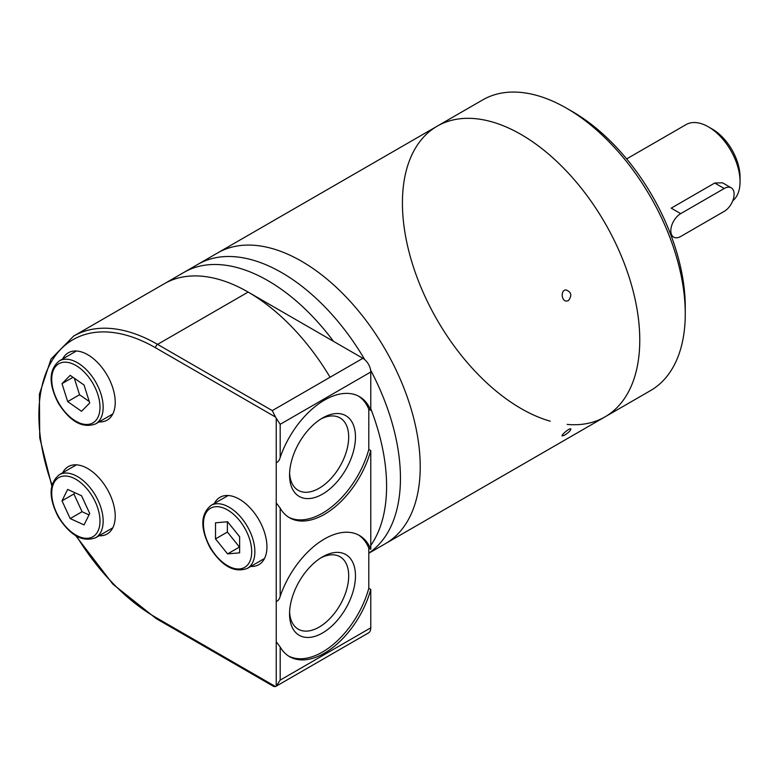 <?xml version="1.0" encoding="UTF-8"?>
<svg xmlns="http://www.w3.org/2000/svg" width="779" height="779" viewBox="0 0 779 779"><rect width="100%" height="100%" fill="white"/><g stroke="black" fill="none" stroke-linecap="round" stroke-linejoin="round"><path stroke-width="1.17" d="M731.218 187.817L722.523 182.792L714.732 183.026L671.216 208.149L680.71 213.631L724.227 188.508A13.983 8.072 -60 0 1 731.218 187.817A13.983 8.072 -60 0 1 733.36 199.025A13.983 8.072 -60 0 1 724.227 211.352L680.71 236.475A13.983 8.072 -60 0 1 673.718 237.167A13.983 8.072 -60 0 1 671.576 225.959A13.983 8.072 -60 0 1 680.71 213.631M732.757 200.787A44.754 25.843 -120 0 0 740.05 181.653A44.754 25.843 -120 0 0 708.403 126.841A44.754 25.843 -120 0 0 686.026 124.63L626.657 158.906M740.05 181.653L740.05 177.086A39.164 22.61 -120 0 0 712.357 129.129L708.403 126.841M275.532 417.057L155.576 347.804A2.795 1.616 -60 0 1 157.562 344.376L272.28 410.611L275.532 417.057A11.188 6.456 -120 0 1 276.233 418.274L280.187 424.312L370.775 372.011L370.775 410.387L368.798 409.248L368.798 449.444L370.775 450.583L370.775 549.244A69.925 40.372 120 0 0 359.46 535.504A69.925 40.372 120 0 0 280.187 596.286C279.457 599.119 278.142 600.872 276.233 601.544L276.233 641.74L280.187 646.998A69.925 40.372 120 0 0 289.525 656.629A69.925 40.372 120 0 0 370.775 589.44L370.775 627.816A11.188 6.456 -120 0 1 368.457 632.938L275.893 686.377A11.188 6.456 -120 0 0 276.233 686.153L280.187 680.116L370.775 627.816M288.551 656.035A69.925 40.372 120 0 0 368.798 588.301L368.798 548.104A167.826 96.898 -120 0 0 368.808 548.104A167.826 96.898 -120 0 0 368.808 548.104L370.775 549.244M368.798 588.301L370.775 589.44M370.775 372.011A11.188 6.456 -120 0 0 362.868 358.311L248.15 292.076A167.826 96.898 -120 0 0 164.233 283.77L73.645 336.07L51.034 359.031L39.417 394.145L39.729 437.827L51.774 485.814M370.775 410.387A69.925 40.372 120 0 0 359.46 396.647A69.925 40.372 120 0 0 280.187 457.429C279.457 460.253 278.142 462.005 276.233 462.687L276.233 502.883L280.187 508.142A69.925 40.372 120 0 0 289.525 517.762A69.925 40.372 120 0 0 370.775 450.583M99.03 421.926A38.882 22.445 -120 0 0 107.171 420.134A38.882 22.445 -120 0 0 115.224 402.334A38.882 22.445 -120 0 0 98.251 363.209A38.882 22.445 -120 0 0 68.289 352.79A38.882 22.445 -120 0 0 62.671 358.944M99.03 535.767A38.882 22.445 -120 0 0 107.171 533.975A38.882 22.445 -120 0 0 115.224 516.175A38.882 22.445 -120 0 0 98.251 477.05A38.882 22.445 -120 0 0 68.289 466.631A38.882 22.445 -120 0 0 62.671 472.785M250.741 566.44A38.882 22.445 -120 0 0 258.881 564.648A38.882 22.445 -120 0 0 266.934 546.848A38.882 22.445 -120 0 0 249.962 507.723A38.882 22.445 -120 0 0 219.999 497.304A38.882 22.445 -120 0 0 214.381 503.458M75.709 535.679L112.887 584.153L156.16 618.584L273.848 686.533L275.532 686.562A11.188 6.456 -120 0 0 275.893 686.377M239.64 536.75L239.64 552.837L227.575 553.908L215.51 538.902L215.51 522.816L227.575 521.735L239.64 536.75M81.532 495.736L89.721 513.478L84.054 524.9L70.198 518.58L62.008 500.839L67.676 489.416L81.532 495.736M89.721 402.996L81.532 411.283L67.676 401.604L62.008 383.638L70.198 375.351L84.054 385.03L89.721 402.996M227.38 521.755L227.38 532.047L215.51 538.902M227.38 532.047L239.445 547.062L227.575 553.908M72.992 377.299L62.008 383.638M74.336 378.243L79.546 394.749L67.676 401.604M79.546 394.749L89.264 401.545M74.589 492.562L73.878 493.983L62.008 500.839M73.878 493.983L82.068 511.725L70.198 518.58M82.068 511.725L89.02 514.9M368.798 409.248A69.925 40.372 120 0 0 358.457 396.092M288.551 517.168A69.925 40.372 120 0 0 368.798 449.444M355.467 437.038A46.604 26.905 120 0 0 322.516 418.011A46.604 26.905 120 0 0 289.564 475.093A46.604 26.905 120 0 0 322.516 494.12A46.604 26.905 120 0 0 355.467 437.038M289.603 473.057A41.823 24.139 120 0 0 298.221 490.322A41.823 24.139 120 0 0 330.442 479.124A41.823 24.139 120 0 0 348.7 437.038A41.823 24.139 120 0 0 340.034 417.895A41.823 24.139 120 0 0 320.773 419.063M368.798 548.104A69.925 40.372 120 0 0 358.457 534.959M289.603 611.914A41.823 24.139 120 0 0 298.221 629.179A41.823 24.139 120 0 0 330.442 617.981A41.823 24.139 120 0 0 348.7 575.895A41.823 24.139 120 0 0 340.034 556.751A41.823 24.139 120 0 0 320.773 557.93M355.467 575.895A46.604 26.905 120 0 0 322.516 556.868A46.604 26.905 120 0 0 289.564 613.949A46.604 26.905 120 0 0 322.516 632.976A46.604 26.905 120 0 0 355.467 575.895M386.598 486.213A167.826 96.898 -120 0 0 370.775 408.712A167.826 96.898 -120 0 1 386.598 486.213A167.826 96.898 -120 0 1 370.775 545.436A167.826 96.898 -120 0 0 386.598 486.213M567.19 424.419A167.826 96.898 60 0 0 605.01 416.872A167.826 96.898 -120 0 0 639.773 340.043A167.826 96.898 -120 0 0 566.508 171.146A167.826 96.898 -120 0 0 437.185 126.179A167.826 96.898 60 0 1 605.01 223.076A167.826 96.898 60 0 1 605.01 416.872L385.469 543.625A167.826 96.898 -120 0 0 420.222 466.796A167.826 96.898 -120 0 0 346.967 297.899A167.826 96.898 -120 0 0 217.633 252.932L197.856 264.354A167.826 96.898 -120 0 1 364.776 359.684A167.826 96.898 -120 0 0 197.856 264.354L184.01 272.348A167.826 96.898 -120 0 1 333.529 341.377A167.826 96.898 -120 0 0 184.01 272.348L164.233 283.77A167.826 96.898 -120 0 1 330.062 377.25M400.445 478.218A167.826 96.898 -120 0 0 370.629 370.171A167.826 96.898 -120 0 1 400.445 478.218A167.826 96.898 -120 0 1 368.798 553.109A167.826 96.898 -120 0 0 400.445 478.218M368.798 553.246L385.469 543.625A167.826 96.898 -120 0 0 420.222 466.796A167.826 96.898 -120 0 0 346.967 297.899A167.826 96.898 -120 0 0 217.633 252.932L482.678 99.916A167.826 96.898 60 0 1 566.586 108.232A167.826 96.898 60 0 1 685.267 313.781A167.826 96.898 60 0 1 650.504 390.61L605.01 416.872M568.436 300.567C572.214 295.543 571.396 291.989 565.963 289.905C560.257 290.051 561.425 301.882 566.956 301.035L568.436 300.567M564.473 435.237C568.524 432.637 570.656 430.553 570.851 428.966C570.053 427.428 560.987 435.091 562.136 435.977L564.473 435.237M550.247 421.196A167.826 96.898 60 0 1 402.422 203.007A167.826 96.898 60 0 1 437.185 126.179M566.586 108.232L572.526 111.66A159.442 92.049 60 0 1 652.237 195.811A159.442 92.049 60 0 1 685.267 306.926L685.267 313.781M714.732 183.026L724.227 188.508M280.187 646.998L280.187 680.116M276.233 641.74L276.233 686.153M280.187 508.142L280.187 596.286M276.233 502.883L276.233 601.544M280.187 424.312L280.187 457.429M276.233 418.274L276.233 462.687M248.15 292.076L157.562 344.376A167.826 96.898 -120 0 0 73.645 336.07M155.576 347.804A165.031 95.281 -120 0 0 52.018 484.859M76.644 536.225A165.031 95.281 -120 0 0 155.576 617.309L275.532 686.562M156.16 618.584A2.795 1.616 -60 0 1 155.576 617.309M272.28 410.611L362.868 358.311M254.869 551.756A36.36 20.994 -120 0 0 238.997 515.162A36.36 20.994 -120 0 0 210.973 505.425C200.427 514.198 200.125 528.298 210.057 547.715C221.918 566.255 234.343 573.149 247.342 568.407A36.36 20.994 -120 0 0 254.869 551.756M251.705 551.756A34.13 19.699 -120 0 0 215.51 506.73A34.13 19.699 -120 0 0 215.51 554.989A34.13 19.699 -120 0 0 251.705 551.756M103.159 521.093A36.36 20.994 -120 0 0 87.287 484.489A36.36 20.994 -120 0 0 59.272 474.752C48.717 483.525 48.415 497.625 58.347 517.042C70.207 535.582 82.632 542.486 95.632 537.734A36.36 20.994 -120 0 0 103.159 521.093M99.994 521.093A34.13 19.699 -120 0 0 63.8 476.057A34.13 19.699 -120 0 0 63.8 524.325A34.13 19.699 -120 0 0 99.994 521.093M103.159 407.251A36.36 20.994 -120 0 0 87.287 370.658A36.36 20.994 -120 0 0 59.272 360.911C48.717 369.684 48.415 383.784 58.347 403.201C70.207 421.751 82.632 428.645 95.632 423.893A36.36 20.994 -120 0 0 103.159 407.251M99.994 407.251A34.13 19.699 -120 0 0 63.8 362.225A34.13 19.699 -120 0 0 63.8 410.484A34.13 19.699 -120 0 0 99.994 407.251M671.926 236.125L671.41 236.417M671.138 235.667L673.718 237.167M228.14 495.512L210.973 505.425M264.509 558.494L247.342 568.407M76.43 464.839L59.272 474.752M112.799 527.821L95.632 537.734M76.43 350.998L59.272 360.911M112.799 413.98L95.632 423.893"/></g></svg>

